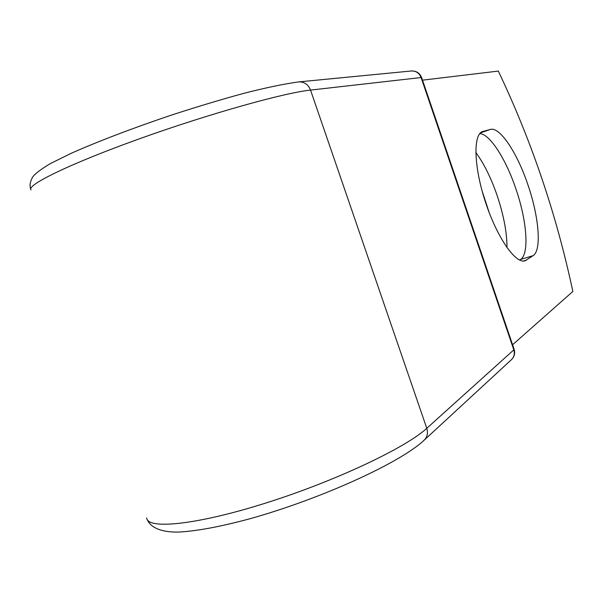<?xml version="1.0" encoding="UTF-8"?>
<svg xmlns="http://www.w3.org/2000/svg" width="603" height="603" viewBox="0 0 603 603"><rect width="100%" height="100%" fill="white"/><g stroke="black" fill="none" stroke-linecap="round" stroke-linejoin="round"><path stroke-width="0.9" d="M528.032 185.159C517.397 153.154 499.887 126.426 490.352 129.441L482.566 131.552C472.933 134.371 473.837 167.054 485.528 202.322C497.098 237.635 515.746 264.318 525.123 260.767L533.127 255.634C541.818 250.26 539.007 217.012 528.032 185.159M519.62 260.089L520.517 259.494C529.487 254.051 526.932 220.864 515.987 189.138C506.023 159.26 489.787 133.768 479.702 133.655M482.076 190.872L489.327 212.987M475.797 152.446C483.93 163.481 491.068 177.915 497.211 195.756C503.754 215.399 507.002 232.69 506.972 247.637M422.515 80.161L498.319 71.086C531.642 141.17 556.486 214.63 572.85 291.475L512.588 344.75M480.305 132.992L490.352 129.441M147.268 519.62C149.529 525.409 157.715 532.487 178.586 532.065C196.593 531.145 220.261 526.736 249.604 518.844C319.937 499.231 399.932 463.119 424.18 440.167C427.331 436.979 428.198 433.022 426.781 428.303C406.211 447.449 336.21 480.749 266.752 502.744C197.226 524.844 147.434 529.856 146.665 517.932M424.18 440.167L511.54 359.576C514.178 356.916 514.939 353.675 513.809 349.868L426.781 428.303L310.537 90.088C284.081 92.832 208.962 113.839 139.692 138.705C70.317 163.564 25.884 185.272 31.009 189.93M511.54 359.576C514.419 356.675 515.286 353.252 514.14 349.31L513.809 349.868L421.098 77.538L310.537 90.088C308.231 84.48 304.319 81.752 298.794 81.902C283.953 83.93 265.478 87.782 243.378 93.45C220.894 99.601 196.88 106.837 171.32 115.143C132.992 128.047 97.317 141.667 71.154 153.32L50.268 163.639C40.567 169.488 34.665 174.026 32.562 177.259C30.075 181.722 29.449 185.649 30.7 189.048M514.14 349.31L421.633 77.583L421.098 77.538C419.251 73.031 416.025 70.845 411.434 70.981L298.794 81.902M482.151 131.718L482.958 131.431M523.374 261.031L526.585 260.051M520.517 259.494L533.127 255.634M421.633 77.583C419.741 73.031 416.341 70.83 411.434 70.981"/></g></svg>
